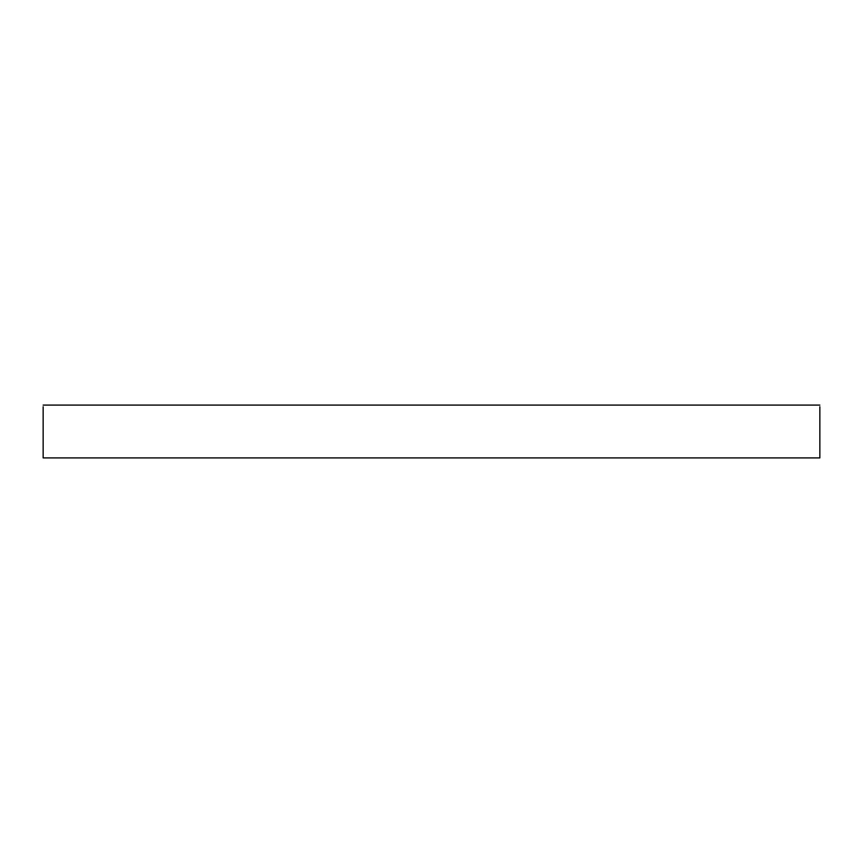 <?xml version="1.0" encoding="UTF-8"?>
<svg xmlns="http://www.w3.org/2000/svg" width="863" height="863" viewBox="0 0 863 863"><rect width="100%" height="100%" fill="white"/><g stroke="black" fill="none" stroke-linecap="round" stroke-linejoin="round"><path stroke-width="1.29" d="M43.15 406.743L43.15 457.908L819.85 457.908L819.85 406.743M819.85 405.092C819.85 407.487 819.85 407.487 819.85 405.092C819.85 407.487 819.85 407.487 819.85 405.092L43.15 405.092C43.15 407.487 43.15 407.487 43.15 405.092C43.15 407.487 43.15 407.487 43.15 405.092"/></g></svg>
